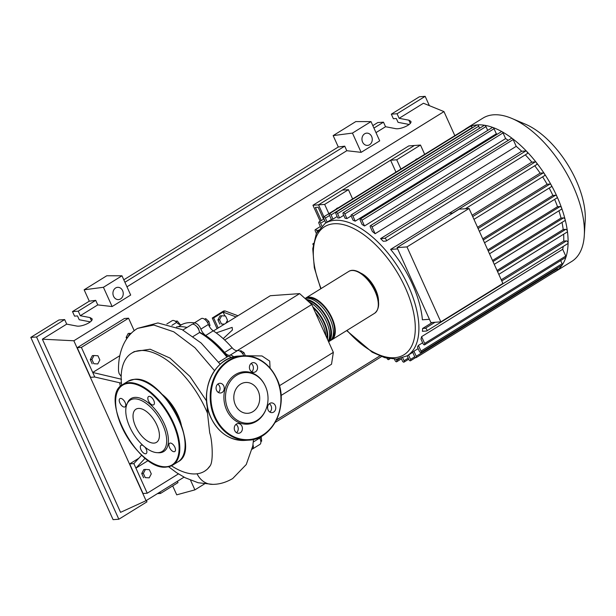 <?xml version="1.0" encoding="UTF-8"?>
<svg xmlns="http://www.w3.org/2000/svg" width="616" height="616" viewBox="0 0 616 616"><rect width="100%" height="100%" fill="white"/><g stroke="black" fill="none" stroke-linecap="round" stroke-linejoin="round"><path stroke-width="0.92" d="M321.298 220.559L315.361 207.43L318.156 207.23L323.546 219.165M312.943 205.251L318.526 204.851L323.893 216.747L318.526 204.851L414.36 145.507L408.778 145.915L312.943 205.251L320.166 221.26M199.499 332.216A66.851 33.433 58.2 0 1 227.704 356.595M196.797 326.626A2.564 1.278 58.2 0 1 198.514 328.621A2.564 1.278 58.2 0 1 198.852 329.937M224.416 324.147L221.444 323.97L219.542 319.758L221.606 315.785L225.579 316.023L227.481 320.228L225.926 323.207M221.444 323.97L224.178 324.293M219.82 324.085L217.918 319.873L219.542 319.758M217.918 319.873L219.989 315.9L221.606 315.785M237.953 315.762L224.979 310.911L223.092 312.081L224.855 315.977M227.096 320.959L227.635 322.145M236.067 316.932L223.092 312.081L213.66 317.918L218.203 327.989M217.078 328.682L212.266 318.018L213.66 317.918M224.979 310.911L223.585 311.011L212.266 318.018M213.436 330.946L270.316 295.719L299.63 293.616L311.75 304.504L237.222 350.65M299.63 293.616L224.686 340.017M223.192 338.638L232.44 329.983L232.147 327.373L216.216 332.902M311.75 304.504L333.348 352.344L331.516 364.241L281.05 395.487M333.348 352.344L279.395 385.755M270.077 368.029L269.723 361.13L261.993 355.956L245.584 355.74M204.589 319.265L205.682 318.58L208.847 321.429L210.018 325.541L209.163 326.08M209.163 326.072L210.018 325.541M207.369 322.345L208.847 321.429M242.481 353.507L243.944 352.598L240.756 350.658L239.963 351.151M245.353 355.732L243.944 352.598M260.853 441.641L261.661 441.141L261.307 437.406L260.699 436.667M259.844 438.307L261.307 437.406M180.288 324.686L177.339 321.051L175.214 321.205M176.053 321.852L177.339 321.051M194.402 322.869A67.367 33.688 -121.8 0 0 181.882 324.524A7.685 3.842 58.2 0 1 176.638 322.399A6.406 3.203 -121.8 0 0 172.141 320.697L166.844 323.978M232.147 347.794L224.601 352.468A7.685 3.842 -121.8 0 0 229.976 355.263L237.522 350.589A7.685 3.842 58.2 0 1 232.147 347.794A67.367 33.688 -121.8 0 0 213.244 330.815A7.685 3.842 58.2 0 1 208.416 324.44A6.406 3.203 -121.8 0 0 201.293 318.603L193.747 323.277A6.406 3.203 -121.8 0 0 193.008 324.201M224.601 352.468A67.367 33.688 -121.8 0 0 205.698 335.489L213.244 330.815M208.416 324.44L200.87 329.113A7.685 3.842 -121.8 0 0 205.698 335.489M252.175 449.164A6.406 3.203 -121.8 0 0 252.368 449.064L259.913 444.39A6.406 3.203 -121.8 0 0 259.713 438.053A7.685 3.842 58.2 0 1 259.367 437.337M252.368 449.064A6.406 3.203 -121.8 0 0 252.984 444.69M233.795 356.895A6.406 3.203 -121.8 0 0 229.976 355.263M200.87 329.113A6.406 3.203 -121.8 0 0 193.747 323.277M243.851 355.74A6.406 3.203 -121.8 0 0 237.522 350.589M305.089 298.521A24.594 12.297 58.2 0 1 305.705 298.09A24.594 12.297 58.2 0 1 332.047 318.041A24.594 12.297 58.2 0 1 331.601 339.916A24.594 12.297 58.2 0 1 330.6 340.409M328.582 341.78L329.714 341.079A24.594 12.297 -121.8 0 0 330.161 319.204A24.594 12.297 -121.8 0 0 305.197 298.621M306.137 299.461A24.594 12.297 58.2 0 1 328.274 320.374A24.594 12.297 58.2 0 1 328.551 341.726M328.228 340.995A24.594 12.297 -121.8 0 0 326.388 321.544A24.594 12.297 -121.8 0 0 308.77 301.825M312.797 306.837A24.594 12.297 58.2 0 1 324.501 322.707A24.594 12.297 58.2 0 1 327.419 339.216M325.818 335.658A24.594 12.297 -121.8 0 0 322.615 323.877A24.594 12.297 -121.8 0 0 315.307 312.389M326.857 337.961A23.57 11.789 -121.8 0 0 323.947 322.753A23.57 11.789 -121.8 0 0 313.367 308.085M328.582 340.294A23.57 11.789 -121.8 0 0 327.72 320.412A23.57 11.789 -121.8 0 0 307.23 300.446M332.355 337.961A23.57 11.789 -121.8 0 0 331.493 318.079A23.57 11.789 -121.8 0 0 307.792 298.283M464.818 129.499A1.54 0.77 58.2 0 1 464.857 129.468A84.3 42.15 58.2 0 1 466.697 128.19L482.998 118.095A84.3 42.15 58.2 0 1 511.834 118.434L525.425 124.193A69.539 34.773 58.2 0 1 576.122 180.311A69.539 34.773 58.2 0 1 585.2 220.736L584.299 235.466A84.3 42.15 58.2 0 1 571.748 261.438L555.455 271.525A84.3 42.15 58.2 0 1 553.461 272.619M511.834 118.434A84.3 42.15 58.2 0 1 573.288 186.463A84.3 42.15 58.2 0 1 584.299 235.466M466.697 128.19A84.3 42.15 58.2 0 1 470.616 126.288A84.3 42.15 58.2 0 1 477.231 124.902A84.3 42.15 58.2 0 1 484.646 125.279A84.3 42.15 58.2 0 1 492.885 127.481A84.3 42.15 58.2 0 1 502.04 131.724A84.3 42.15 58.2 0 1 512.35 138.515A84.3 42.15 58.2 0 1 526.734 151.436A84.3 42.15 58.2 0 1 536.374 162.57A84.3 42.15 58.2 0 1 544.452 173.812A84.3 42.15 58.2 0 1 551.282 185.147A84.3 42.15 58.2 0 1 556.995 196.558A1.54 0.77 58.2 0 1 556.964 197.921A1.54 0.77 58.2 0 1 556.772 197.982M360.807 273.119A21.013 10.503 58.2 0 1 375.752 289.913A21.013 10.503 58.2 0 1 378.509 301.717M429.437 319.296L422.399 319.804A77.893 38.947 -121.8 0 0 412.389 284.184A77.893 38.947 -121.8 0 0 390.613 249.403L448.902 213.313L452.952 213.02M449.18 213.29L531.808 162.131L535.296 161.885A1.54 0.77 58.2 0 1 536.374 162.57A1.54 0.77 58.2 0 1 536.721 164.557A1.54 0.77 58.2 0 1 536.528 164.618M525.286 154.847A77.893 38.947 58.2 0 1 531.808 162.131M380.572 238.623L384.723 238.323A1.54 0.77 58.2 0 1 386.093 239.455A1.54 0.77 58.2 0 1 386.147 241.002A1.54 0.77 58.2 0 1 385.955 241.056L383.237 241.256A77.893 38.947 -121.8 0 0 380.572 238.623L521.683 151.251L525.833 150.951A1.54 0.77 58.2 0 1 526.734 151.436A1.54 0.77 58.2 0 1 527.258 153.63A1.54 0.77 58.2 0 1 527.065 153.684M516.223 146.346L375.113 233.718L372.049 226.942A1.54 0.77 -121.8 0 0 370.409 225.695L511.519 138.323A1.54 0.77 58.2 0 1 512.35 138.515A1.54 0.77 58.2 0 1 513.167 139.57L516.223 146.346A77.893 38.947 58.2 0 1 521.683 151.251M375.113 233.718A77.893 38.947 -121.8 0 0 372.38 231.5L370.378 227.065A1.54 0.77 -121.8 0 1 370.409 225.695M505.613 138.6L364.503 225.98L361.931 220.282A1.54 0.77 -121.8 0 0 360.283 219.034L501.401 131.662A1.54 0.77 58.2 0 1 502.04 131.724A1.54 0.77 58.2 0 1 503.049 132.91L505.613 138.6A77.893 38.947 58.2 0 1 508.277 140.325M364.503 225.98A77.893 38.947 -121.8 0 0 362.139 224.57L360.26 220.405A1.54 0.77 -121.8 0 1 360.283 219.034M496.327 133.787L355.216 221.159L352.937 216.108A1.54 0.77 -121.8 0 0 351.289 214.861L492.407 127.489A1.54 0.77 58.2 0 1 492.885 127.481A1.54 0.77 58.2 0 1 494.047 128.736L496.327 133.787A77.893 38.947 58.2 0 1 497.305 134.196M355.216 221.159A77.893 38.947 -121.8 0 0 353.122 220.335L351.266 216.231A1.54 0.77 -121.8 0 1 351.289 214.861M351.159 215.962L346.939 218.572A77.893 38.947 -121.8 0 0 345.06 218.241L343.181 214.068A1.54 0.77 -121.8 0 1 343.204 212.705L484.315 125.333A1.54 0.77 58.2 0 1 484.646 125.279A1.54 0.77 58.2 0 1 485.962 126.58L487.695 130.407M343.743 215.323L339.539 217.925A77.893 38.947 -121.8 0 0 337.861 218.041L335.897 213.698A1.54 0.77 58.2 0 1 335.928 212.335A1.54 0.77 58.2 0 1 337.576 213.583L339.539 217.925M337.168 216.509L332.963 219.111A77.893 38.947 -121.8 0 0 331.493 219.681L329.406 215.061A1.54 0.77 58.2 0 1 329.429 213.69A1.54 0.77 58.2 0 1 331.077 214.938L332.963 219.111M406.983 246.908L469.046 208.477L459.136 209.194L397.074 247.617L430.915 322.576L440.825 321.86L406.983 246.908L397.074 247.617M469.046 208.477L502.887 283.429L440.825 321.86M390.613 249.403L397.651 248.895M472.11 215.261L540.14 173.142L543.227 172.919A1.54 0.77 58.2 0 1 544.452 173.812A1.54 0.77 58.2 0 1 544.652 175.591A1.54 0.77 58.2 0 1 544.459 175.652M477.554 227.312L547.1 184.246L549.934 184.045A1.54 0.77 58.2 0 1 551.282 185.147A1.54 0.77 58.2 0 1 551.358 186.717A1.54 0.77 58.2 0 1 551.166 186.779M482.759 238.854L552.875 195.441L555.54 195.249A1.54 0.77 58.2 0 1 556.995 196.558A84.3 42.15 58.2 0 1 561.623 208.046A1.54 0.77 58.2 0 1 561.507 209.209A1.54 0.77 58.2 0 1 561.322 209.263M487.757 249.919L557.526 206.714L560.083 206.529A1.54 0.77 58.2 0 1 561.623 208.046A84.3 42.15 58.2 0 1 565.134 219.619A1.54 0.77 58.2 0 1 564.957 220.566A1.54 0.77 58.2 0 1 564.772 220.628M492.531 260.483L561.014 218.072L563.532 217.895A1.54 0.77 58.2 0 1 565.134 219.619A84.3 42.15 58.2 0 1 567.398 231.277A1.54 0.77 58.2 0 1 567.182 232.016A1.54 0.77 58.2 0 1 566.99 232.07M497.043 270.486L563.201 229.522L565.75 229.337A1.54 0.77 58.2 0 1 567.398 231.277A84.3 42.15 58.2 0 1 568.098 243.05A84.3 42.15 58.2 0 1 565.927 257.165A1.54 0.77 58.2 0 1 565.734 257.426L424.624 344.798A1.54 0.77 58.2 0 1 422.976 343.559L420.974 339.116A77.893 38.947 -121.8 0 0 421.59 336.659L562.701 249.287L565.765 256.064A1.54 0.77 58.2 0 1 565.927 257.165A84.3 42.15 58.2 0 1 562.2 264.965A1.54 0.77 58.2 0 1 562.077 265.08L420.967 352.452A1.54 0.77 58.2 0 1 419.319 351.205L417.44 347.039A77.893 38.947 -121.8 0 0 418.426 345.391L422.63 342.789M562.008 222.391A77.893 38.947 58.2 0 1 563.201 229.522M558.928 210.803A77.893 38.947 58.2 0 1 561.014 218.072M554.631 199.368A77.893 38.947 58.2 0 1 557.526 206.714M549.195 188.057A77.893 38.947 58.2 0 1 552.875 195.441M413.937 351.197L416.216 356.248A1.54 0.77 58.2 0 1 416.185 357.611A1.54 0.77 58.2 0 1 414.537 356.364L412.682 352.26A77.893 38.947 -121.8 0 0 413.937 351.197L418.141 348.594M563.224 246.454A77.893 38.947 58.2 0 1 562.701 249.287M435.004 322.284L425.333 328.274A1.54 0.77 -121.8 0 1 426.703 329.406A1.54 0.77 -121.8 0 1 426.757 330.946A1.54 0.77 -121.8 0 1 426.565 331.008L422.422 331.3A77.893 38.947 -121.8 0 0 422.615 328.467L432.286 322.476M501.239 279.78L563.725 241.095L566.443 240.895A1.54 0.77 58.2 0 1 567.544 241.611A1.54 0.77 58.2 0 1 568.098 243.05A1.54 0.77 58.2 0 1 567.875 243.574A1.54 0.77 58.2 0 1 567.683 243.636M563.64 234.203A77.893 38.947 58.2 0 1 563.725 241.095M542.611 176.854A77.893 38.947 58.2 0 1 547.1 184.246M400.916 169.061L396.727 159.79L420.497 145.068L424.686 154.346M415.292 160.16A3.711 3.111 -94.1 0 1 417.479 158.805M534.742 165.781A77.893 38.947 58.2 0 1 540.14 173.142M328.852 213.683L324.663 204.404L348.433 189.69L352.622 198.96M336.059 209.217A3.711 3.111 -94.1 0 1 338.246 207.869M313.328 243.459A1.54 0.77 -121.8 0 0 313.167 243.513A1.54 0.77 -121.8 0 0 313.12 244.845M346.939 218.572L344.852 213.952A1.54 0.77 -121.8 0 0 343.204 212.705M335.928 212.335L477.038 124.963A1.54 0.77 58.2 0 1 477.231 124.902A1.54 0.77 58.2 0 1 478.686 126.211L479.61 128.251M394.471 359.174L395.072 360.506A1.54 0.77 -121.8 0 0 396.719 361.754A1.54 0.77 -121.8 0 0 396.75 360.383L396.18 359.128M386.948 358.258L386.987 358.343A1.54 0.77 -121.8 0 0 388.634 359.59A1.54 0.77 -121.8 0 0 388.812 358.635M401.208 358.35L402.356 360.876A1.54 0.77 58.2 0 0 403.996 362.123A1.54 0.77 58.2 0 0 404.027 360.753L402.733 357.888M408.523 354.97L410.525 359.398A1.54 0.77 58.2 0 1 410.495 360.768A1.54 0.77 58.2 0 1 408.847 359.521L407.176 355.802M421.59 336.659L424.647 343.435A1.54 0.77 58.2 0 1 424.624 344.798M557.026 268.206L557.326 268.876A1.54 0.77 58.2 0 1 557.334 270.216A1.54 0.77 58.2 0 1 557.295 270.239L416.185 357.611M418.426 345.391L420.998 351.089A1.54 0.77 58.2 0 1 420.967 352.452M560.683 260.56L562.108 263.717A1.54 0.77 58.2 0 1 562.2 264.965A84.3 42.15 58.2 0 1 557.334 270.216A84.3 42.15 58.2 0 1 555.455 271.525M329.429 213.69L470.539 126.319A1.54 0.77 58.2 0 1 470.616 126.288A1.54 0.77 58.2 0 1 472.187 127.566L472.333 127.882M316.378 233.449L315.276 231.023A1.54 0.77 58.2 0 1 315.307 229.653A1.54 0.77 58.2 0 1 316.955 230.9L317.302 231.685M325.849 222.93L323.716 218.21A1.54 0.77 58.2 0 1 323.747 216.847A1.54 0.77 58.2 0 1 325.387 218.087L327.196 222.099M320.628 227.119L318.934 223.369A1.54 0.77 58.2 0 1 318.965 222.006A1.54 0.77 58.2 0 1 320.613 223.254L321.814 225.918M323.747 216.847L464.857 129.468A1.54 0.77 58.2 0 1 465.419 129.491M425.333 328.274L422.615 328.467M324.663 204.404L318.526 204.851L342.296 190.128L348.433 189.69M395.965 172.126L390.59 160.229L414.36 145.507L420.497 145.068M390.59 160.229L396.727 159.79M180.704 423.508A30.23 15.115 -121.8 0 0 163.61 395.903M171.448 465.796A69.369 34.688 -121.8 0 0 195.957 473.897A69.369 34.688 -121.8 0 0 204.627 471.194A69.369 34.688 -121.8 0 0 210.287 465.627L207.292 469.238L204.627 471.194M207.245 405.929L207.307 411.496L209.725 432.994C212.112 439.2 213.621 460.537 210.287 465.627M207.476 413.159A69.369 34.688 -121.8 0 0 140.256 350.527A69.369 34.688 -121.8 0 0 131.585 353.23A69.369 34.688 -121.8 0 0 121.329 382.213L121.514 383.19L94.772 377.023L92.716 372.472L121.552 379.264M162.324 394.51A30.685 15.346 58.2 0 1 181.374 425.279M121.406 383.167A69.369 34.688 -121.8 0 0 121.629 385.331M131.585 353.23L134.203 351.613L150.165 349.218L169.954 358.065L189.982 376.491L206.63 401.085M151.282 473.881L149.211 477.854L145.245 477.623L143.343 473.411L145.415 469.438L149.38 469.677L151.282 473.881M145.245 477.623L149.211 477.854M143.62 477.739L141.726 473.527L143.343 473.411M141.726 473.527L143.79 469.554L145.415 469.438M99.846 359.967L97.775 363.94L93.809 363.71L91.907 359.498L93.978 355.524L97.944 355.763L99.846 359.967M93.809 363.71L97.775 363.94M92.192 363.825L90.29 359.613L91.907 359.498M90.29 359.613L92.362 355.64L93.978 355.524M127.781 337.368L129.822 333.333L131.223 333.418M126.75 338.792L126.134 337.422L127.751 337.306M126.134 337.422L128.205 333.449L129.822 333.333M187.018 327.442A69.369 34.688 -121.8 0 0 176.461 326.988M226.919 357.08A69.369 34.688 -121.8 0 0 199.538 332.532A6.406 3.203 -121.8 0 0 196.45 326.241A6.406 3.203 -121.8 0 0 191.861 324.447L182.867 330.014M193.124 336.498L199.538 332.532M231.4 357.611A6.406 3.203 -121.8 0 0 227.666 356.618L218.665 362.185M145.184 458.158L135.92 468.152L133.864 463.602L141.703 455.124M148.279 460.498L135.92 468.152L147.232 493.216L178.44 473.897M197.074 473.789A20.29 17.002 85.9 0 0 212.458 484.361C219.204 484.407 225.949 482.474 232.702 478.547L246.254 464.526L252.783 445.976L253.53 439.385M94.772 377.023L90.583 377.323L77.216 347.709L81.397 347.409L92.716 372.472L119.766 355.725M214.553 370.678L194.964 347.747L173.789 331.824L153.792 325.04L137.614 328.359C126.011 335.05 117.949 350.489 118.518 370.994L119.096 373.535L121.183 376.422M81.397 347.409L128.559 318.202L134.226 330.746M77.216 347.709L124.378 318.51L128.559 318.202M133.864 463.602L129.676 463.902L143.043 493.516L147.232 493.216M129.676 463.902L138.946 458.158M156.941 452.652L158.389 452.737A31.123 15.562 -121.8 0 0 159.852 452.737A31.123 15.562 -121.8 0 0 164.31 423.847A31.123 15.562 -121.8 0 0 134.858 397.389A31.123 15.562 -121.8 0 0 127.497 402.849L126.934 404.181A30.23 15.115 58.2 0 1 134.088 398.883A30.23 15.115 58.2 0 1 162.693 424.578A30.23 15.115 58.2 0 1 158.358 452.645A30.23 15.115 58.2 0 1 156.941 452.652A30.23 15.115 58.2 0 1 133.372 433.726A30.23 15.115 58.2 0 1 126.934 404.181M170.255 443.066A4.866 2.433 -121.8 0 0 169.646 443.25A4.866 2.433 -121.8 0 0 169.831 448.132A4.866 2.433 -121.8 0 0 174.166 451.721A4.866 2.433 -121.8 0 0 174.775 451.536A4.866 2.433 -121.8 0 0 174.59 446.654A4.866 2.433 -121.8 0 0 170.255 443.066M143.035 445.491A4.866 2.433 -121.8 0 0 141.642 445.122A4.866 2.433 -121.8 0 0 141.033 445.314A4.866 2.433 -121.8 0 0 141.21 450.188A4.866 2.433 -121.8 0 0 145.545 453.776A4.866 2.433 -121.8 0 0 146.154 453.592A4.866 2.433 -121.8 0 0 144.852 447.054M120.544 398.406A4.866 2.433 -121.8 0 0 119.935 398.591A4.866 2.433 -121.8 0 0 120.12 403.472A4.866 2.433 -121.8 0 0 124.455 407.06A4.866 2.433 -121.8 0 0 125.063 406.868A4.866 2.433 -121.8 0 0 124.879 401.986A4.866 2.433 -121.8 0 0 120.544 398.406M149.164 396.35A4.866 2.433 -121.8 0 0 148.556 396.535A4.866 2.433 -121.8 0 0 148.733 401.416A4.866 2.433 -121.8 0 0 153.068 405.005A4.866 2.433 -121.8 0 0 153.677 404.812A4.866 2.433 -121.8 0 0 153.5 399.93A4.866 2.433 -121.8 0 0 149.164 396.35M138.392 408.423A19.496 9.748 -121.8 0 0 135.959 409.186A19.496 9.748 -121.8 0 0 136.69 428.736A19.496 9.748 -121.8 0 0 154.054 443.104A19.496 9.748 -121.8 0 0 156.487 442.342A19.496 9.748 -121.8 0 0 155.756 422.792A19.496 9.748 -121.8 0 0 138.392 408.423M241.919 426.195A4.866 4.081 85.9 0 0 237.984 423.554A4.866 4.081 85.9 0 0 234.75 430.63A4.866 4.081 85.9 0 0 238.685 433.264A4.866 4.081 85.9 0 0 241.919 426.195M235.943 424.401A4.866 4.081 -94.1 0 1 237.738 426.495A4.866 4.081 -94.1 0 1 236.544 432.725M223.739 385.916A4.866 4.081 85.9 0 0 219.804 383.283A4.866 4.081 85.9 0 0 216.57 390.359A4.866 4.081 85.9 0 0 220.497 392.993A4.866 4.081 85.9 0 0 223.739 385.916M217.756 384.122A4.866 4.081 -94.1 0 1 219.55 386.217A4.866 4.081 -94.1 0 1 218.357 392.454M257.088 365.265A4.866 4.081 85.9 0 0 253.153 362.632A4.866 4.081 85.9 0 0 249.919 369.708A4.866 4.081 85.9 0 0 253.854 372.341A4.866 4.081 85.9 0 0 257.088 365.265M251.112 363.478A4.866 4.081 -94.1 0 1 252.899 365.565A4.866 4.081 -94.1 0 1 251.705 371.802M275.267 405.544A4.866 4.081 85.9 0 0 271.34 402.903A4.866 4.081 85.9 0 0 268.099 409.979A4.866 4.081 85.9 0 0 272.033 412.62A4.866 4.081 85.9 0 0 275.267 405.544M269.292 403.75A4.866 4.081 -94.1 0 1 271.086 405.844A4.866 4.081 -94.1 0 1 269.893 412.073M266.374 408.285L266.22 408.716A26.257 21.991 -94.1 0 1 247.039 424.178A26.257 21.991 -94.1 0 1 226.588 409.917A26.257 21.991 -94.1 0 1 234.719 375.036A26.257 21.991 -94.1 0 1 264.472 384.392L264.68 384.792A25.364 21.252 -94.1 0 1 265.434 386.324A25.364 21.252 -94.1 0 1 266.374 408.285A25.364 21.252 -94.1 0 1 247.84 423.231A25.364 21.252 -94.1 0 1 228.082 409.455A25.364 21.252 -94.1 0 1 235.936 375.745A25.364 21.252 -94.1 0 1 264.68 384.792M258.135 390.844A15.454 12.944 85.9 0 0 245.645 382.482A15.454 12.944 85.9 0 0 235.381 404.935A15.454 12.944 85.9 0 0 247.863 413.298A15.454 12.944 85.9 0 0 258.135 390.844M122.615 290.66A6.152 5.151 -94.1 0 1 118.534 299.592A6.152 5.151 -94.1 0 1 113.56 296.265A6.152 5.151 -94.1 0 1 117.648 287.325A6.152 5.151 -94.1 0 1 122.615 290.66M371.64 136.475A6.152 5.151 -94.1 0 1 367.552 145.407A6.152 5.151 -94.1 0 1 362.585 142.08A6.152 5.151 -94.1 0 1 366.674 133.141A6.152 5.151 -94.1 0 1 371.64 136.475M409.17 124.463L398.059 122.338L396.327 118.511L393.37 118.726L391.314 114.168L397.066 113.752L399.122 118.311L408.87 120.174L410.818 121.329C412.597 124.193 400.5 129.845 395.287 128.582L385.539 126.719L383.483 122.168L377.731 122.576L372.819 125.618M90.352 321.868L79.233 319.743L77.508 315.916L74.551 316.131L72.496 311.573L89.282 301.178L84.138 289.79L106.776 275.768L121.983 275.791L130.684 295.049L112.127 306.545L97.767 304.905L95.711 300.346L89.282 301.178M123.801 279.81L338.3 146.993L333.156 135.597L355.794 121.583L371.009 121.606L379.702 140.864L361.145 152.352L346.793 150.712L344.729 146.161L338.3 146.993M204.397 483.983L194.895 489.866L176.723 494.833L172.688 485.901M397.066 113.752L425.171 96.35L429.375 105.659M391.314 114.168L419.419 96.766L425.171 96.35M373.927 128.082L383.483 122.168M375.983 132.632L385.539 126.719M399.122 118.311L423.454 103.242L443.967 111.604L454.831 135.674M159.929 492.084L160.537 493.424L157.403 493.647M72.496 311.573L78.24 311.165L80.296 315.715L90.044 317.579L91.992 318.734C93.771 321.598 81.682 327.25 76.461 325.987L66.713 324.132L64.657 319.573L58.913 319.981L30.8 337.391L113.09 519.65L118.842 519.234L146.954 501.832L146.346 500.492M78.24 311.165L95.711 300.346M30.8 337.391L36.552 336.975L64.657 319.573M177.4 481.265L178.009 482.605L160.537 493.424M80.296 315.715L97.767 304.905M118.842 519.234L36.552 336.975M184.045 477.154L146.054 500.677L120.559 512.343L42.381 339.193L66.713 324.132M371.009 121.606L352.452 133.095L361.145 152.352M352.452 133.095L333.156 135.597M121.983 275.791L103.426 287.287L112.127 306.545M103.426 287.287L84.138 289.79M124.909 282.267L344.729 146.161M379.779 355.956L276.453 419.935M381.481 356.618L275.082 422.491M126.965 286.825L346.793 150.712M190.529 480.195L194.895 489.866M146.054 500.677L73.851 340.771L443.967 111.604M42.381 339.193L73.851 340.771M178.317 326.734L181.882 324.524M176.638 322.399L171.91 325.333M253.307 442.018L259.713 438.053M348.718 271.456A24.594 12.297 58.2 0 1 375.059 291.406A24.594 12.297 58.2 0 1 374.613 313.282C379.687 309.047 379.964 301.632 375.437 291.022C369.523 277.477 355.871 266.69 348.718 271.456L305.705 298.09M320.759 288.765L314.314 267.744L312.751 248.756L316.378 233.449L325.186 223.339A77.893 38.947 58.2 0 1 334.919 220.305A77.893 38.947 58.2 0 1 408.616 286.517A77.893 38.947 58.2 0 1 407.191 355.786L412.728 352.36M321.082 288.565A75.329 37.668 58.2 0 1 334.065 223.754A75.329 37.668 58.2 0 1 405.336 287.788A75.329 37.668 58.2 0 1 394.548 357.711A75.329 37.668 58.2 0 1 346.985 330.392M543.227 172.919L472.711 216.586M549.934 184.045L478.101 228.521M555.54 195.249L483.275 239.994M560.083 206.529L488.249 251.012M563.532 217.895L493.016 261.554M565.75 229.337L497.536 271.579M485.962 126.58L344.852 213.952M513.167 139.57L372.049 226.942M494.047 128.736L352.937 216.108M503.049 132.91L361.931 220.282M478.686 126.211L337.576 213.583M399.391 358.751L396.75 360.383M408.231 358.15L404.027 360.753M414.76 356.772L410.525 359.398M565.765 256.064L424.647 343.435M557.326 268.876L416.216 356.248M562.108 263.717L420.998 351.089M472.187 127.566L331.077 214.938M318.303 230.061L316.955 230.9M329.599 215.485L325.387 218.087M324.817 220.644L320.613 223.254M566.443 240.895L501.77 280.942M525.833 150.951L384.723 238.323M535.296 161.885L452.668 213.044M137.614 328.359L157.935 322.938L182.02 329.56L201.139 343.004L220.189 364.241M177.97 461.861A47.401 23.701 -121.8 0 0 176.191 414.329A47.401 23.701 -121.8 0 0 133.988 379.41A47.401 23.701 -121.8 0 0 128.059 381.258L134.149 379.356C162.393 374.728 202.618 449.811 177.97 461.861L172.688 465.126L166.597 467.028C138.354 471.663 98.129 396.573 122.776 384.53A47.401 23.701 58.2 0 1 128.706 382.682A47.401 23.701 58.2 0 1 170.909 417.602A47.401 23.701 58.2 0 1 172.688 465.126A47.401 23.701 58.2 0 1 166.759 466.974M128.528 383.368A46.885 23.447 -121.8 0 0 121.814 426.896A46.885 23.447 -121.8 0 0 166.181 466.751A46.885 23.447 -121.8 0 0 172.896 423.231A46.885 23.447 -121.8 0 0 128.528 383.368M144.514 381.55A46.885 23.447 58.2 0 1 185.039 447M276.815 378.801A42.273 35.412 -94.1 0 1 248.672 440.14L245.045 440.394C229.96 440.686 218.541 433.048 210.795 417.479C198.129 391.999 214.283 356.625 238.985 356.063A42.273 35.412 85.9 0 0 210.88 417.502A42.273 35.412 85.9 0 0 245.037 440.394A42.273 35.412 85.9 0 0 246.854 440.209M238.985 356.063L242.612 355.802C257.688 355.509 269.107 363.155 276.853 378.717C289.528 404.204 273.373 439.578 248.672 440.14A42.273 35.412 -94.1 0 1 214.514 417.24A42.273 35.412 -94.1 0 1 242.612 355.802A42.273 35.412 -94.1 0 1 276.769 378.694M276.669 378.909A41.765 34.989 85.9 0 0 229.152 360.814A41.765 34.989 85.9 0 0 215.169 416.986A41.765 34.989 85.9 0 0 262.685 435.081A41.765 34.989 85.9 0 0 276.669 378.909M410.295 123.339L408.87 120.174M91.476 320.744L90.044 317.579M331.601 339.916L374.613 313.282M346.662 330.592L372.18 352.206L384.854 357.719L396.619 359.105L407.191 355.786M325.186 223.339L331.4 219.489M544.652 175.591L473.966 219.365M551.358 186.717L479.356 231.3M556.964 197.921L484.53 242.773M489.504 253.792L561.507 209.209M494.271 264.333L564.957 220.566M498.791 274.359L567.182 232.016M396.719 361.754L401.432 358.835M388.634 359.59L389.889 358.812M408.708 359.205L403.996 362.123M415.623 357.588L410.495 360.768M320.358 226.526L315.307 229.653M324.016 218.873L318.965 222.006M426.757 330.946L567.875 243.574M527.258 153.63L386.147 241.002M536.721 164.557L465.35 208.747M168.607 466.751L176.546 472.665L185.2 477.754L198.175 482.752L212.736 484.353M119.658 382.767L120.336 386.517M122.776 384.53L128.059 381.258"/></g></svg>
